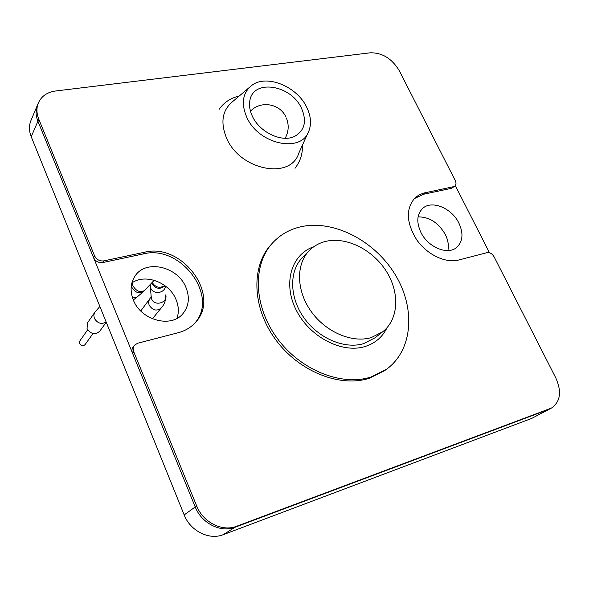 <?xml version="1.0" encoding="UTF-8"?>
<svg xmlns="http://www.w3.org/2000/svg" width="589" height="589" viewBox="0 0 589 589"><rect width="100%" height="100%" fill="white"/><g stroke="black" fill="none" stroke-linecap="round" stroke-linejoin="round"><path stroke-width="0.88" d="M31.217 136.707C28.979 130.979 28.876 125.626 30.893 120.657L37.534 104.908C35.487 109.937 35.612 115.37 37.91 121.201L195.224 506.952C201.526 523.334 220.823 533.038 235.114 527.229L549.382 409.171L531.801 418.367L223.224 534.679C209.176 540.408 190.291 530.961 184.18 514.933L31.217 136.707L37.91 121.201C35.612 115.37 35.487 109.937 37.534 104.908L38.395 102.854C36.349 107.897 36.474 113.338 38.778 119.177L94.564 255.817C96.574 259.653 99.659 261.339 103.826 260.883L144.474 252.254L143.296 253.925L102.736 262.561C98.584 263.025 95.499 261.339 93.504 257.518L94.564 255.817M144.474 252.254C182.384 242.337 221.552 295.936 195.276 322.595C190.843 327.499 185.204 330.856 178.364 332.682L137.605 343.247L134.483 345.22C133.055 347.098 132.805 349.27 133.725 351.736L196.667 505.907C202.991 522.34 222.347 532.073 236.668 526.257L551.451 408.067L531.801 418.367M176.987 318.362C179.034 312.339 178.717 306.074 176.037 299.565C169.374 282.499 145.52 273.318 131.877 282.911M447.89 250.553C448.951 245.539 448.104 240.224 445.372 234.613C438.555 222.804 429.462 216.885 418.094 216.87M489.496 252.784L455.304 185.587M185.977 287.513C178.011 266.692 146.241 259.005 135.22 275.799C130.471 282.823 129.838 290.87 133.305 299.941C140.926 320.468 171.546 328.471 183.076 313.451C188.914 306.037 189.879 297.393 185.977 287.513M458.897 223.121C451.734 207.961 431.398 199.708 422.468 208.602C416.924 214.374 416.349 222.215 420.767 232.118C427.739 247.211 447.765 255.545 456.777 247.358C462.88 241.475 463.595 233.391 458.897 223.121M194.598 323.332C219.609 296.311 180.632 244.141 143.296 253.925M133.725 351.736L132.518 353.194C131.605 350.735 131.855 348.57 133.283 346.693L134.483 345.22M132.518 353.194L195.224 506.952L184.18 514.933M236.668 526.257L235.114 527.229C220.823 533.038 201.526 523.334 195.224 506.952L196.667 505.907M223.224 534.679L235.114 527.229L549.787 408.818M551.451 408.067C560.404 401.779 561.877 391.781 555.876 378.079L494.134 256.885C492.213 253.704 489.842 252.298 487.007 252.666L458.757 259.992C445.593 263.504 427.069 254.698 416.666 239.73C406.189 222.649 405.637 208.697 415.017 197.875L418.912 195.025L423.469 193.126L453.486 186.698L454.951 185.962L451.77 188.252L423.439 194.282L414.207 198.684M38.778 119.177L37.91 121.201L93.504 257.518M454.951 185.962C456.217 184.644 456.32 182.855 455.268 180.595L399.298 70.717C391.979 58.605 382.32 52.635 370.319 52.804L55.683 90.978C47.26 92.171 41.495 96.132 38.395 102.854M249.471 87.327L232.662 101.588C222.267 110.195 220.212 122.313 226.507 137.944C239.826 170.412 290.87 180.19 298.814 153.103L307.914 133.011M306.979 107.809C297.504 86.517 266.397 73.691 251.577 85.538C242.69 92.9 241.026 103.318 246.57 116.791C258.262 144.754 302.253 153.714 309.056 130.493C311.493 123.557 310.801 115.996 306.979 107.809M301.656 108.604C291.386 84.441 252.048 78.492 249.751 101.551C249.11 106.123 249.942 110.931 252.239 115.952C259.234 132.076 281.682 142.825 294.485 136.442C304.601 130.765 306.994 121.489 301.656 108.604M106.256 322.249L99.688 331.283C95.02 335.104 90.802 334.206 87.039 328.588L87.555 322.787L94.792 312.317L93.806 315.108L94.292 318.215C97.413 323.332 101.367 324.613 106.175 322.05M93.003 333.543L85.052 344.646C83.02 346.332 81.194 345.957 79.574 343.527L79.809 340.994L87.658 329.803M152.396 318.818L161.121 308.106C156.652 311.448 152.632 310.425 149.069 305.036L148.546 301.826L149.643 299.013L140.734 310.97M384.727 370.562L369.325 378.248C339.728 387.901 298.468 371.32 275.321 339.235C251.996 307.237 251.047 266.257 271.117 244.553L272.567 242.948C252.475 264.682 253.447 305.75 276.845 337.821C300.066 369.995 341.421 386.642 371.07 376.982L386.494 369.281L384.727 370.562M272.567 242.948C280.283 234.606 289.862 229.173 301.303 226.662C334.044 219.601 374.633 240.791 395.072 274.437C415.724 307.959 413.095 350.021 386.494 369.281M313.746 246.762C291.467 254.205 282.61 283.206 296.134 309.939C309.35 336.775 341.797 353.753 364.922 346.56C375.075 343.372 382.423 337.122 386.966 327.793M374.957 337.85L363.568 343.659C344.432 349.454 318.244 338.255 303.828 317.633C289.295 297.07 289.074 270.984 302.466 257.54L309.358 250.509C295.892 264.027 296.193 290.348 310.926 311.139C325.54 332.005 352.001 343.38 371.276 337.585L382.74 331.762L374.957 337.85M309.358 250.509C313.944 245.885 319.54 242.815 326.144 241.284C346.671 236.579 372.785 249.78 386.274 271.19C399.894 292.527 398.797 319.209 382.74 331.762M102.736 262.561L103.826 260.883M453.486 186.698L451.77 188.252M425.111 192.713L423.439 194.282M132.289 282.654L132.9 285.724C136.302 291.319 140.219 292.895 144.666 290.458L144.806 290.318M143.547 291.548L143.399 291.695C138.96 294.125 135.043 292.556 131.649 286.976L131.288 285.901M154.2 280.283L143.399 291.695L136.339 297.659L132.532 297.857M152.227 282.558C155.665 287.572 159.833 288.566 164.751 285.518M151.609 283.25L151.653 283.375C155.57 289.008 160.031 289.788 165.03 285.724M150.166 284.958L150.688 288.043C153.184 294.971 165.075 293.344 165.443 286.04M151.101 295.693L151.594 298.91C154.465 306.766 167.961 302.864 165.781 294.824C165.995 300.118 164.441 304.542 161.121 308.106M285.51 116.18C279.112 103.281 260.169 100.579 250.487 111.225M285.172 138.26C288.728 131.678 289.125 124.912 286.357 117.955M99.872 306.479L94.792 312.317M136.339 297.659L133.305 299.934M150.166 284.833L151.299 298.041L150.894 297.128L149.643 299.013M239.156 96.081C230.593 98.017 223.916 102.442 219.108 109.355M294.986 168.299C300.383 161.261 302.834 153.604 302.326 145.343"/></g></svg>
